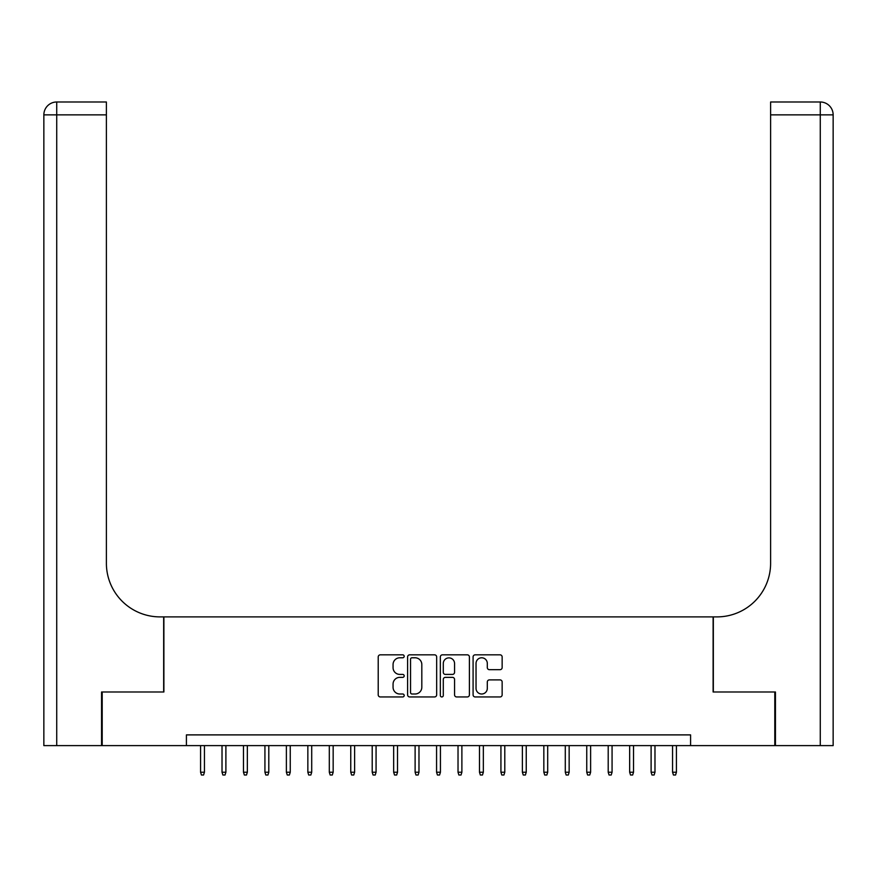 <?xml version="1.0" encoding="UTF-8"?>
<svg xmlns="http://www.w3.org/2000/svg" width="877" height="877" viewBox="0 0 877 877"><rect width="100%" height="100%" fill="white"/><g stroke="black" fill="none" stroke-linecap="round" stroke-linejoin="round"><path stroke-width="1.32" d="M404.176 656.303A1.469 1.469 0 0 0 402.696 654.834L380.322 654.834A2.105 2.105 0 0 0 378.217 656.939L378.217 694.847A2.105 2.105 0 0 0 380.322 696.952L402.696 696.952A1.469 1.469 0 0 0 404.176 695.472A1.469 1.469 0 0 0 402.696 694.003L399.802 694.003A6.742 6.742 0 0 1 393.06 687.261L393.06 684.104A6.742 6.742 0 0 1 399.802 677.362L402.696 677.362A1.469 1.469 0 0 0 404.176 675.893A1.469 1.469 0 0 0 402.696 674.413L399.802 674.413A6.742 6.742 0 0 1 393.06 667.682L393.06 664.514A6.742 6.742 0 0 1 399.802 657.783L402.696 657.783A1.469 1.469 0 0 0 404.176 656.303M500.043 669.677A2.105 2.105 0 0 0 502.148 667.572L502.148 656.939A2.105 2.105 0 0 0 500.043 654.834L475.191 654.834A2.105 2.105 0 0 0 473.087 656.939L473.087 694.847A2.105 2.105 0 0 0 475.191 696.952L500.043 696.952A2.105 2.105 0 0 0 502.148 694.847L502.148 681.999A2.105 2.105 0 0 0 500.043 679.894L489.41 679.894A2.105 2.105 0 0 0 487.305 681.999L487.305 688.368A5.635 5.635 0 0 1 481.67 694.003A5.635 5.635 0 0 1 476.036 688.368L476.036 663.418A5.635 5.635 0 0 1 481.67 657.783A5.635 5.635 0 0 1 487.305 663.418L487.305 667.572A2.105 2.105 0 0 0 489.41 669.677L500.043 669.677M186.417 745.614L102.203 745.614L102.203 691.986L163.889 691.986L163.889 616.893L713.111 616.893L713.111 691.986L774.797 691.986L774.797 745.614L690.583 745.614L690.583 734.893L186.417 734.893L186.417 745.614L690.583 745.614M436.658 656.939A2.105 2.105 0 0 0 434.553 654.834L409.702 654.834A2.105 2.105 0 0 0 407.597 656.939L407.597 694.847A2.105 2.105 0 0 0 409.702 696.952L434.553 696.952A2.105 2.105 0 0 0 436.658 694.847L436.658 656.939M442.447 654.834L467.298 654.834A2.105 2.105 0 0 1 469.403 656.939L469.403 694.847A2.105 2.105 0 0 1 467.298 696.952L456.665 696.952A2.105 2.105 0 0 1 454.56 694.847L454.56 679.467A2.105 2.105 0 0 0 452.455 677.362L445.395 677.362A2.105 2.105 0 0 0 443.291 679.467L443.291 695.472A1.469 1.469 0 0 1 441.822 696.952A1.469 1.469 0 0 1 440.342 695.472L440.342 656.939A2.105 2.105 0 0 1 442.447 654.834M412.015 657.783A1.469 1.469 0 0 0 410.546 659.252L410.546 692.523A1.469 1.469 0 0 0 412.015 694.003L415.073 694.003A6.742 6.742 0 0 0 421.815 687.261L421.815 664.514A6.742 6.742 0 0 0 415.073 657.783L412.015 657.783M454.56 663.516A5.635 5.635 0 0 0 448.925 657.882A5.635 5.635 0 0 0 443.291 663.516L443.291 672.308A2.105 2.105 0 0 0 445.395 674.413L452.455 674.413A2.105 2.105 0 0 0 454.56 672.308L454.56 663.516M204.44 772.22L203.574 775.005L201.436 775.005L200.57 772.22L204.44 772.22L204.44 745.614M200.57 772.22L200.57 745.614M101.557 691.986L163.67 691.986L163.67 616.893L160.02 616.893A53.64 53.64 0 0 1 106.391 563.253L106.391 114.865L56.72 114.865L56.72 745.614L101.557 745.614L101.557 691.986M56.72 745.614L43.85 745.614L43.85 114.865A12.87 12.87 0 0 1 56.72 101.995L106.391 101.995L106.391 114.865M106.391 101.995L56.72 101.995A12.87 12.87 0 0 0 43.85 114.865L56.72 114.865L56.72 101.995M160.02 616.893A53.64 53.64 0 0 1 106.391 563.253M833.15 745.614L833.15 114.865L833.15 745.614L775.443 745.614L775.443 691.986L713.33 691.986L713.33 616.893L716.98 616.893A53.64 53.64 0 0 0 770.609 563.253L770.609 101.995L820.28 101.995L770.609 101.995M833.15 114.865L833.15 616.893L833.15 114.865A12.87 12.87 0 0 0 820.28 101.995A12.87 12.87 0 0 1 833.15 114.865L770.609 114.865M716.98 616.893A53.64 53.64 0 0 0 770.609 563.253M225.893 772.22L225.027 775.005L222.89 775.005L222.024 772.22L225.893 772.22L225.893 745.614M222.024 772.22L222.024 745.614M247.347 772.22L246.481 775.005L244.343 775.005L243.477 772.22L247.347 772.22L247.347 745.614M243.477 772.22L243.477 745.614M268.8 772.22L267.934 775.005L265.797 775.005L264.931 772.22L268.8 772.22L268.8 745.614M264.931 772.22L264.931 745.614M290.254 772.22L289.388 775.005L287.25 775.005L286.384 772.22L290.254 772.22L290.254 745.614M286.384 772.22L286.384 745.614M311.708 772.22L310.853 775.005L308.704 775.005L307.849 772.22L311.708 772.22L311.708 745.614M307.849 772.22L307.849 745.614M333.161 772.22L332.306 775.005L330.158 775.005L329.303 772.22L333.161 772.22L333.161 745.614M329.303 772.22L329.303 745.614M354.615 772.22L353.76 775.005L351.611 775.005L350.756 772.22L354.615 772.22L354.615 745.614M350.756 772.22L350.756 745.614M376.069 772.22L375.213 775.005L373.065 775.005L372.21 772.22L376.069 772.22L376.069 745.614M372.21 772.22L372.21 745.614M397.522 772.22L396.667 775.005L394.518 775.005L393.663 772.22L397.522 772.22L397.522 745.614M393.663 772.22L393.663 745.614M418.976 772.22L418.121 775.005L415.972 775.005L415.117 772.22L418.976 772.22L418.976 745.614M415.117 772.22L415.117 745.614M440.429 772.22L439.574 775.005L437.426 775.005L436.571 772.22L440.429 772.22L440.429 745.614M436.571 772.22L436.571 745.614M461.883 772.22L461.028 775.005L458.879 775.005L458.024 772.22L461.883 772.22L461.883 745.614M458.024 772.22L458.024 745.614M483.337 772.22L482.482 775.005L480.333 775.005L479.478 772.22L483.337 772.22L483.337 745.614M479.478 772.22L479.478 745.614M504.79 772.22L503.935 775.005L501.787 775.005L500.931 772.22L504.79 772.22L504.79 745.614M500.931 772.22L500.931 745.614M526.244 772.22L525.389 775.005L523.24 775.005L522.385 772.22L526.244 772.22L526.244 745.614M522.385 772.22L522.385 745.614M547.697 772.22L546.842 775.005L544.694 775.005L543.839 772.22L547.697 772.22L547.697 745.614M543.839 772.22L543.839 745.614M569.151 772.22L568.296 775.005L566.147 775.005L565.292 772.22L569.151 772.22L569.151 745.614M565.292 772.22L565.292 745.614M590.616 772.22L589.75 775.005L587.612 775.005L586.746 772.22L590.616 772.22L590.616 745.614M586.746 772.22L586.746 745.614M612.069 772.22L611.203 775.005L609.066 775.005L608.199 772.22L612.069 772.22L612.069 745.614M608.199 772.22L608.199 745.614M633.523 772.22L632.657 775.005L630.519 775.005L629.653 772.22L633.523 772.22L633.523 745.614M629.653 772.22L629.653 745.614M654.976 772.22L654.11 775.005L651.973 775.005L651.107 772.22L654.976 772.22L654.976 745.614M651.107 772.22L651.107 745.614M676.43 772.22L675.564 775.005L673.426 775.005L672.56 772.22L676.43 772.22L676.43 745.614M672.56 772.22L672.56 745.614M820.28 745.614L820.28 101.995"/></g></svg>
